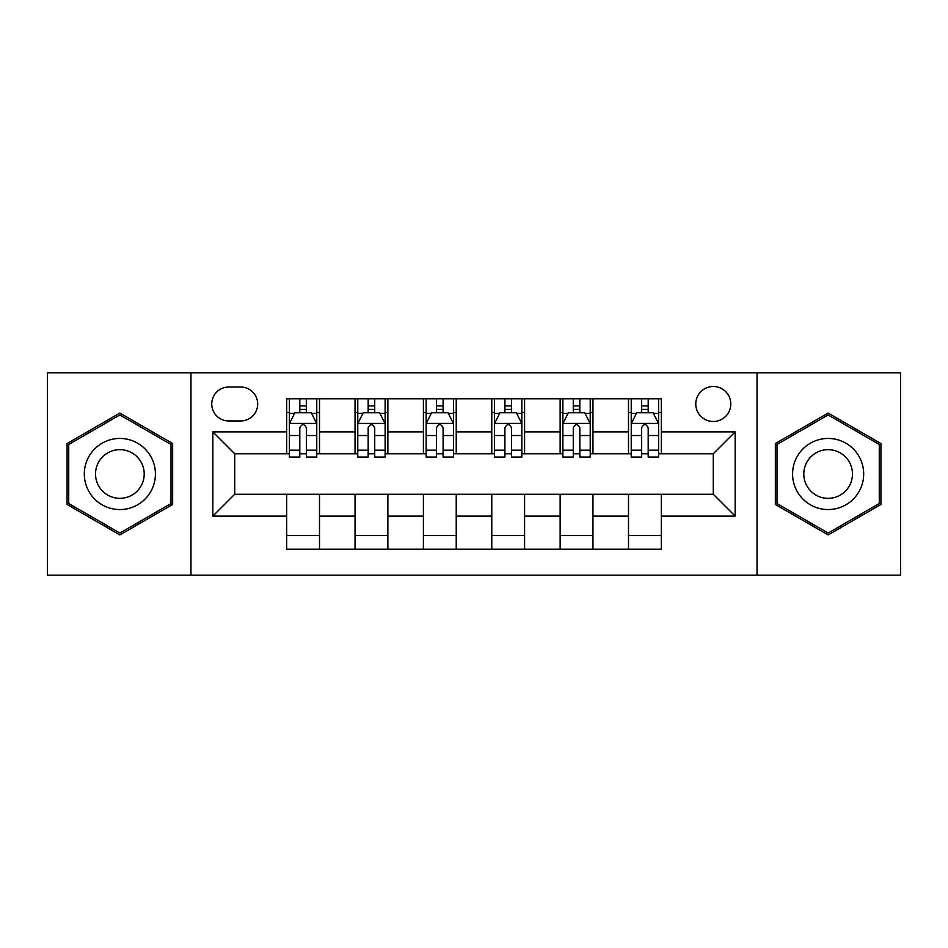<?xml version="1.0" encoding="UTF-8"?>
<svg xmlns="http://www.w3.org/2000/svg" width="948" height="948" viewBox="0 0 948 948"><rect width="100%" height="100%" fill="white"/><g stroke="black" fill="none" stroke-linecap="round" stroke-linejoin="round"><path stroke-width="1.42" d="M713.275 386.488A17.502 17.502 0 0 0 695.773 403.99A17.502 17.502 0 0 0 713.275 421.493A17.502 17.502 0 0 0 730.778 403.99A17.502 17.502 0 0 0 713.275 386.488M757.037 575.175L900.6 575.175L900.6 372.825L757.037 372.825L757.037 575.175L190.963 575.175L190.963 372.825L47.4 372.825L47.4 575.175L190.963 575.175M228.705 420.948L240.733 420.948A16.957 16.957 0 0 0 257.69 403.99A16.957 16.957 0 0 0 240.733 387.045L228.705 387.045A16.957 16.957 0 0 0 211.748 403.99A16.957 16.957 0 0 0 228.705 420.948M757.037 372.825L190.963 372.825M286.675 516.115L212.85 516.115L212.85 431.885L286.675 431.885L286.675 453.76L234.725 453.76L234.725 494.24L286.675 494.24L286.675 549.2L661.325 549.2L661.325 494.24L713.275 494.24L713.275 453.76L661.325 453.76L661.325 431.885L735.15 431.885L735.15 516.115L661.325 516.115M661.325 431.885L661.325 398.8L286.675 398.8L286.675 431.885M628.5 398.8L628.5 453.76L631.238 453.76M641.63 453.76L648.195 453.76M658.587 453.76L661.325 453.76M628.5 453.76L590.225 453.76M560.138 398.8L560.138 453.76L562.875 453.76M573.267 453.76L579.832 453.76M560.138 453.76L521.85 453.76M491.775 398.8L491.775 453.76L494.512 453.76M504.905 453.76L511.47 453.76M491.775 453.76L453.488 453.76M423.412 398.8L423.412 453.76L426.15 453.76M436.53 453.76L443.095 453.76M423.412 453.76L385.125 453.76M355.05 398.8L355.05 453.76L357.775 453.76M368.168 453.76L374.733 453.76M355.05 453.76L316.762 453.76M286.675 453.76L289.413 453.76M299.805 453.76L306.37 453.76M286.675 494.24L319.5 494.24L319.5 549.2M661.325 494.24L319.5 494.24M319.5 398.8L319.5 453.76M286.675 412.475L289.413 412.475M299.805 412.475L306.37 412.475M316.762 412.475L319.5 412.475M286.675 535.525L319.5 535.525M355.05 494.24L355.05 549.2M387.862 398.8L387.862 453.76M355.05 412.475L357.775 412.475M368.168 412.475L374.733 412.475M385.125 412.475L387.862 412.475M387.862 494.24L387.862 549.2M355.05 535.525L387.862 535.525M423.412 494.24L423.412 549.2M456.225 494.24L456.225 549.2M423.412 535.525L456.225 535.525M456.225 398.8L456.225 453.76M423.412 412.475L426.15 412.475M436.53 412.475L443.095 412.475M453.488 412.475L456.225 412.475M491.775 494.24L491.775 549.2M524.588 494.24L524.588 549.2M491.775 535.525L524.588 535.525M524.588 398.8L524.588 453.76M491.775 412.475L494.512 412.475M504.905 412.475L511.47 412.475M521.85 412.475L524.588 412.475M560.138 494.24L560.138 549.2M592.95 494.24L592.95 549.2M560.138 535.525L592.95 535.525M592.95 398.8L592.95 453.76M560.138 412.475L562.875 412.475M573.267 412.475L579.832 412.475M590.225 412.475L592.95 412.475M628.5 494.24L628.5 549.2M628.5 535.525L661.325 535.525M628.5 412.475L631.238 412.475M641.63 412.475L648.195 412.475M658.587 412.475L661.325 412.475M234.725 453.76L212.85 431.885M234.725 494.24L212.85 516.115M735.15 431.885L713.275 453.76M735.15 516.115L713.275 494.24M119.863 534.945L172.643 504.466L172.643 443.534L119.863 413.055L67.095 443.534L67.095 504.466L119.863 534.945M880.905 443.534L828.137 413.055L775.357 443.534L775.357 504.466L828.137 534.945L880.905 504.466L880.905 443.534M306.37 405.91L299.805 405.91M316.762 450.193L306.37 450.193L306.37 457.043L316.762 457.043L316.762 423.685L311.288 412.747L294.887 412.747L289.413 423.685L289.413 457.043L299.805 457.043L299.805 450.193L289.413 450.193M289.413 423.685L289.413 398.8M316.762 423.685L316.762 398.8M299.805 412.747L299.805 398.8M306.37 398.8L306.37 412.747M306.37 450.193L306.37 427.785C304.178 423.566 301.997 423.566 299.805 427.785L299.805 450.193M374.733 405.91L368.168 405.91M385.125 450.193L374.733 450.193L374.733 457.043L385.125 457.043L385.125 423.685L379.65 412.747L363.25 412.747L357.775 423.685L357.775 457.043L368.168 457.043L368.168 450.193L357.775 450.193M357.775 423.685L357.775 398.8M385.125 423.685L385.125 398.8M368.168 412.747L368.168 398.8M374.733 398.8L374.733 412.747M374.733 450.193L374.733 427.785C372.552 423.566 370.36 423.566 368.168 427.785L368.168 450.193M443.095 405.91L436.53 405.91M453.488 450.193L443.095 450.193L443.095 457.043L453.488 457.043L453.488 423.685L448.025 412.747L431.613 412.747L426.15 423.685L426.15 457.043L436.53 457.043L436.53 450.193L426.15 450.193M426.15 423.685L426.15 398.8M453.488 423.685L453.488 398.8M436.53 412.747L436.53 398.8M443.095 398.8L443.095 412.747M443.095 450.193L443.095 427.785C440.915 423.566 438.723 423.566 436.53 427.785L436.53 450.193M511.47 405.91L504.905 405.91M521.85 450.193L511.47 450.193L511.47 457.043L521.85 457.043L521.85 423.685L516.387 412.747L499.975 412.747L494.512 423.685L494.512 457.043L504.905 457.043L504.905 450.193L494.512 450.193M494.512 423.685L494.512 398.8M521.85 423.685L521.85 398.8M504.905 412.747L504.905 398.8M511.47 398.8L511.47 412.747M511.47 450.193L511.47 427.785C509.277 423.566 507.097 423.566 504.905 427.785L504.905 450.193M579.832 405.91L573.267 405.91M590.225 450.193L579.832 450.193L579.832 457.043L590.225 457.043L590.225 423.685L584.75 412.747L568.35 412.747L562.875 423.685L562.875 457.043L573.267 457.043L573.267 450.193L562.875 450.193M562.875 423.685L562.875 398.8M590.225 423.685L590.225 398.8M573.267 412.747L573.267 398.8M579.832 398.8L579.832 412.747M579.832 450.193L579.832 427.785C577.64 423.566 575.46 423.566 573.267 427.785L573.267 450.193M150.649 456.225A35.55 35.55 0 0 0 102.088 443.214A35.55 35.55 0 0 0 89.076 491.775A35.55 35.55 0 0 0 137.638 504.786A35.55 35.55 0 0 0 150.649 456.225M140.944 461.83A24.34 24.34 0 0 0 107.693 452.919A24.34 24.34 0 0 0 98.793 486.17A24.34 24.34 0 0 0 132.033 495.081A24.34 24.34 0 0 0 140.944 461.83M119.863 533.049L68.73 503.518L68.73 444.482L119.863 414.951L171.007 444.482L171.007 503.518L119.863 533.049M828.137 509.55A35.55 35.55 0 0 0 863.687 474A35.55 35.55 0 0 0 828.137 438.45A35.55 35.55 0 0 0 792.587 474A35.55 35.55 0 0 0 828.137 509.55M828.137 498.34A24.34 24.34 0 0 0 852.465 474A24.34 24.34 0 0 0 828.137 449.66A24.34 24.34 0 0 0 803.797 474A24.34 24.34 0 0 0 828.137 498.34M776.993 444.482L828.137 414.951L879.27 444.482L879.27 503.518L828.137 533.049L776.993 503.518L776.993 444.482M648.195 405.91L641.63 405.91M658.587 450.193L648.195 450.193L648.195 457.043L658.587 457.043L658.587 423.685L653.113 412.747L636.712 412.747L631.238 423.685L631.238 457.043L641.63 457.043L641.63 450.193L631.238 450.193M631.238 423.685L631.238 398.8M658.587 423.685L658.587 398.8M641.63 412.747L641.63 398.8M648.195 398.8L648.195 412.747M648.195 450.193L648.195 427.785C646.015 423.566 643.822 423.566 641.63 427.785L641.63 450.193M355.05 516.115L319.5 516.115M355.05 431.885L319.5 431.885M423.412 431.885L387.862 431.885M423.412 516.115L387.862 516.115M491.775 431.885L456.225 431.885M491.775 516.115L456.225 516.115M560.138 431.885L524.588 431.885M560.138 516.115L524.588 516.115M628.5 431.885L592.95 431.885M628.5 516.115L592.95 516.115M316.62 423.412L289.555 423.412M289.413 413.399L294.555 413.399M311.619 413.399L316.762 413.399M299.805 435.523L289.413 435.523M316.762 435.523L306.37 435.523M306.37 409.394L299.805 409.394M384.983 423.412L357.917 423.412M357.775 413.399L362.918 413.399M379.982 413.399L385.125 413.399M368.168 435.523L357.775 435.523M385.125 435.523L374.733 435.523M374.733 409.394L368.168 409.394M453.357 423.412L426.28 423.412M426.15 413.399L431.281 413.399M448.345 413.399L453.488 413.399M436.53 435.523L426.15 435.523M453.488 435.523L443.095 435.523M443.095 409.394L436.53 409.394M521.72 423.412L494.643 423.412M494.512 413.399L499.655 413.399M516.719 413.399L521.85 413.399M504.905 435.523L494.512 435.523M521.85 435.523L511.47 435.523M511.47 409.394L504.905 409.394M590.083 423.412L563.017 423.412M562.875 413.399L568.018 413.399M585.082 413.399L590.225 413.399M573.267 435.523L562.875 435.523M590.225 435.523L579.832 435.523M579.832 409.394L573.267 409.394M658.445 423.412L631.38 423.412M631.238 413.399L636.381 413.399M653.445 413.399L658.587 413.399M641.63 435.523L631.238 435.523M658.587 435.523L648.195 435.523M648.195 409.394L641.63 409.394"/></g></svg>
